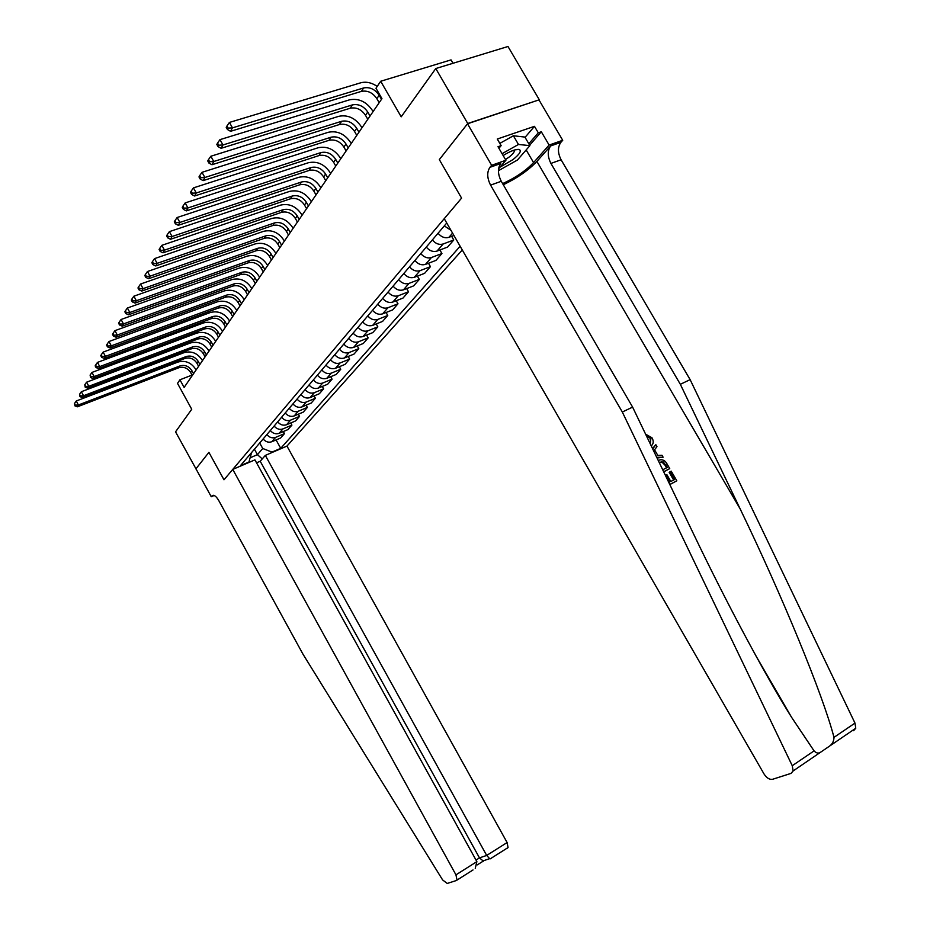 <?xml version="1.0" encoding="UTF-8"?>
<svg xmlns="http://www.w3.org/2000/svg" width="930" height="930" viewBox="0 0 930 930"><rect width="100%" height="100%" fill="white"/><g stroke="black" fill="none" stroke-linecap="round" stroke-linejoin="round"><path stroke-width="1.4" d="M453.015 63.287L451.038 59.892L380.684 81.259L375.976 88.257L381.951 98.638L184.128 387.426L179.932 379.8L177.514 383.381L191.731 409.247L175.549 431.846L195.986 468.86M467.511 123.783L439.32 159.611L461.582 198.113L444.249 218.666L764.018 773.946C766.669 777.992 769.505 779.782 772.539 779.305L791.046 773.376L793.139 770.947L792.255 765.716L622.321 412.025L490.575 185.128C487.029 178.06 486.82 172.131 489.912 167.33L491.645 165.284L467.511 123.783L539.307 99.777L507.989 46.5L435.775 68.541L467.744 123.492L439.32 159.611L461.582 198.113L223.991 479.799L232.756 469.406L455.956 874.851L476.881 861.633L254.925 459.873L232.756 469.406M256.552 462.815L260.214 461.245L265.329 455.398L286.963 446.086L462.28 249.972M539.307 99.777L467.744 123.492M250.612 457.583L257.436 454.654L262.748 448.493L271.967 452.108L280.732 448.341L460.141 246.264M271.967 452.108L271.362 452.794M248.81 462.501L251.577 452.561M446.749 223.014L240.417 465.686L249.391 461.826M380.684 81.259L401.202 116.82L435.775 68.541M214.144 495.469L211.261 496.736L195.951 468.801L208.901 452.352L195.858 468.918M208.901 452.352L223.991 479.799L208.901 452.352M192.045 375.069L179.932 379.8M254.425 449.202L257.436 454.654L262.248 458.92M259.703 442.994L262.748 448.493M280.732 448.341L276.07 439.937M263.144 438.948C265.643 441.89 268.549 442.82 271.839 441.738L280.651 437.984L284.464 433.624L283.313 431.555M432.345 239.94C435.577 243.741 439.181 245.09 443.168 243.986L453.77 239.987L451.655 236.313M453.77 239.987L447.574 247.078L437.019 251.077C433.055 252.181 429.474 250.844 426.277 247.078M420.767 253.565C423.941 257.308 427.498 258.621 431.439 257.517L441.936 253.53L439.902 249.984M441.936 253.53L435.926 260.412L425.487 264.387C421.557 265.503 418.023 264.201 414.885 260.493M409.526 266.782C412.653 270.467 416.163 271.746 420.069 270.642L430.45 266.666L428.498 263.237M430.45 266.666L424.615 273.339L414.292 277.314C410.409 278.419 406.922 277.152 403.818 273.501M398.621 279.605C401.702 283.231 405.178 284.487 409.037 283.383L419.314 279.407L417.419 276.105M419.314 279.407L413.641 285.882L403.422 289.858C399.586 290.962 396.134 289.718 393.088 286.126M388.043 292.055C391.077 295.624 394.506 296.856 398.319 295.74L408.491 291.776L406.677 288.591M408.491 291.776L402.992 298.077L392.867 302.029C389.077 303.145 385.671 301.925 382.66 298.391M377.766 304.145C380.754 307.667 384.137 308.865 387.915 307.749L397.982 303.796L396.226 300.716M397.982 303.796L392.634 309.911L382.625 313.863C378.87 314.979 375.499 313.782 372.535 310.295M367.78 315.886C370.721 319.362 374.069 320.536 377.801 319.42L387.764 315.479L386.078 312.503M387.764 315.479L382.567 321.42L372.663 325.361C368.943 326.476 365.618 325.314 362.7 321.861M358.073 327.302C360.98 330.731 364.281 331.882 367.978 330.766L377.836 326.837L376.208 323.954M377.836 326.837L372.791 332.615L362.979 336.544C359.294 337.648 356.016 336.509 353.133 333.114M348.634 338.404C351.505 341.775 354.76 342.914 358.422 341.798L368.187 337.881L366.606 335.091M368.187 337.881L363.27 343.496L353.563 347.413C349.913 348.529 346.669 347.401 343.821 344.053M339.45 349.203C342.275 352.528 345.507 353.632 349.122 352.528L358.794 348.622L357.271 345.914M358.794 348.622L354.005 354.086L344.391 357.992C340.787 359.096 337.578 358.004 334.777 354.702M330.51 359.712C333.312 362.991 336.497 364.083 340.078 362.967L349.645 359.073L348.169 356.457M349.645 359.073L344.995 364.397L335.474 368.292C331.905 369.396 328.732 368.327 325.965 365.06M321.815 369.942C324.57 373.174 327.72 374.244 331.278 373.139L340.752 369.257L339.322 366.722M340.752 369.257L336.207 374.441L326.79 378.312C323.256 379.417 320.118 378.371 317.386 375.15M313.352 379.905C316.072 383.09 319.188 384.137 322.698 383.032L332.08 379.173L330.696 376.708M332.08 379.173L327.662 384.23L318.327 388.077C314.828 389.182 311.736 388.147 309.027 384.974M305.098 389.6C307.784 392.762 310.864 393.785 314.34 392.681L323.628 388.833L322.292 386.438M323.628 388.833L319.327 393.75L310.085 397.598C306.621 398.703 303.564 397.68 300.89 394.553M297.054 399.063C299.704 402.167 302.762 403.178 306.202 402.074L315.398 398.249L314.108 395.924M315.398 398.249L311.201 403.05L302.052 406.875C298.623 407.968 295.589 406.98 292.962 403.887M289.218 408.282C291.834 411.351 294.856 412.339 298.263 411.234L307.377 407.421L306.121 405.166M307.377 407.421L303.285 412.106L294.217 415.919C290.823 417.012 287.823 416.036 285.219 412.978M281.581 417.268C284.162 420.302 287.149 421.267 290.52 420.174L299.541 416.373L298.332 414.187M299.541 416.373L295.554 420.941L286.568 424.731C283.208 425.824 280.244 424.871 277.675 421.848M274.129 426.033C276.675 429.032 279.628 429.986 282.976 428.893L291.915 425.103L290.73 422.976M291.915 425.103L288.009 429.567L279.116 433.334C275.792 434.426 272.862 433.485 270.316 430.509M266.852 434.589C269.375 437.542 272.292 438.483 275.606 437.391L284.464 433.624M438.042 233.256C441.285 237.08 444.912 238.44 448.923 237.336L453.921 235.464M444.296 225.885L450.922 230.256M193.545 373.686L191.871 370.651C188.848 366.176 184.919 364.595 180.06 365.897L78.411 404.98L77.399 406.805L178.839 367.745L180.06 365.897M192.289 375.511L190.615 372.488C187.616 368.024 183.687 366.443 178.839 367.745M75.33 405.154L74.47 403.55L74.935 405.875L75.33 405.154L78.411 404.98L76.248 400.993L177.944 362.061C185.221 360.119 191.127 362.491 195.637 369.187L196.079 369.977M76.248 400.993L74.47 403.55M74.935 405.875L77.399 406.805M473.033 869.945L456.316 880.536L447.202 883.454L442.61 879.919L303.017 654.243L218.655 500.375C216.039 496.062 213.842 494.539 212.063 495.783L211.261 496.736M265.329 455.398L486.692 855.437L507.117 842.545L508.059 847.556L507.338 848.195M286.963 446.086L507.117 842.545M456.99 879.908L455.956 874.851M260.214 461.245L479.473 857.89L486.692 855.437L489.668 858.669L491.098 858.495L490.447 858.716M483.426 861.18L479.473 857.89L476.009 860.076M475.253 868.329L476.881 861.633M668.833 482.519L669.588 482.135L665.543 475.172L666.787 474.533L670.821 481.496L674.517 479.578L669.984 471.789L669.17 472.324L673.657 480.031M669.833 484.588L676.831 480.798L669.774 484.472M663.718 471.87L669.74 468.615L663.648 471.731M503.281 184.744C517.161 178.142 528.368 170.364 536.877 161.425L550.641 145.94L560.883 142.337L562.72 140.291L539.075 100.068M622.321 412.025L632.609 407.108L693.652 534.169C725.749 601.245 764.402 673.901 791.57 717.297L814.076 750.894C816.261 753.184 818.365 753.66 820.411 752.347L829.409 746.209C832.385 744.105 833.908 741.152 833.989 737.362C823.096 695.303 782.328 596.107 740.094 508.78L680.342 384.311L550.92 163.424C547.468 156.531 547.375 150.707 550.641 145.94M657.068 458.013L663.125 457.235L656.731 457.316M652.721 448.969L655.824 444.691L652.523 448.562M680.342 384.311L690.13 379.638L561.092 159.774C557.651 152.904 557.582 147.091 560.883 142.337M489.912 167.33L500.677 163.541C497.55 168.33 497.748 174.247 501.27 181.28L632.609 407.108M833.989 737.362L854.984 723.098L690.13 379.638M491.645 165.284L505.908 160.262L498.003 146.708L501.142 145.638L498.922 148.277M525.055 137.349L534.483 126.329L497.294 139.035L501.142 145.638M534.483 126.329L538.284 132.816L541.318 131.769L549.119 145.068L562.72 140.291M502.63 183.605C515.255 177.932 525.578 170.934 533.576 162.599L549.119 145.068M505.908 160.262L498.573 168.83M854.984 723.098L855.763 728.225L853.589 730.701M541.318 131.769L529.658 145.22M528.81 143.766L538.284 132.816M650.279 443.901L650.861 438.588L650.082 439.134M650.861 438.588L646.559 436.147M645.606 434.159L652 437.798C653.86 441.192 653.604 443.877 651.221 445.854M655.824 444.691L656.975 446.656L654.546 449.806L657.812 455.421L661.974 455.258L663.125 457.235M655.859 455.502L653.964 451.562M658.231 460.443L660.579 459.769C663.288 459.618 665.427 460.989 666.996 463.896L669.74 468.615M662.718 469.79L667.426 467.383L663.276 461.931L659.161 462.384M665.845 464.663L665.043 465.209L666.566 467.825M663.276 461.931L662.381 462.547L665.043 465.209M661.416 461.687L660.405 462.373L662.381 462.547M669.984 471.789L671.216 471.15L676.831 480.798M199.892 364.421L198.195 361.351C195.137 356.829 191.162 355.214 186.244 356.527L83.549 395.75L82.514 397.622L185 358.422L186.244 356.527M198.602 366.292L196.916 363.235C193.87 358.713 189.894 357.108 185 358.422M80.422 395.924L79.55 394.308L80.015 396.668L80.422 395.924L83.549 395.75L81.352 391.716L184.105 352.633C191.464 350.691 197.427 353.109 202.008 359.887L202.449 360.689M81.352 391.716L79.55 394.308M80.015 396.668L82.514 397.622M206.39 354.923L204.67 351.819C201.578 347.239 197.555 345.6 192.591 346.913L88.815 386.287L87.746 388.194L191.313 348.855L192.591 346.913M205.077 356.841L203.368 353.749C200.276 349.18 196.265 347.541 191.313 348.855M85.653 386.45L84.758 384.822L85.223 387.217L85.653 386.45L88.815 386.287L86.583 382.195L190.429 342.972C197.858 341.031 203.891 343.484 208.518 350.343L208.971 351.156M86.583 382.195L84.758 384.822M85.223 387.217L87.746 388.194M213.063 345.193L211.319 342.054C208.192 337.416 204.112 335.753 199.101 337.055L94.209 376.569L93.116 378.533L197.788 339.043L199.101 337.055M211.715 347.157L209.982 344.019C206.855 339.404 202.787 337.741 197.788 339.043M91.012 376.743L90.105 375.081L90.582 377.534L91.012 376.743L94.209 376.569L91.954 372.43L196.904 333.079C204.414 331.127 210.517 333.626 215.202 340.566L215.667 341.391M91.954 372.43L90.105 375.081M90.582 377.534L93.116 378.533M219.899 335.207L218.131 332.033C214.958 327.337 210.843 325.64 205.774 326.953L99.754 366.594L98.638 368.606L204.426 328.988L205.774 326.953M218.515 337.23L216.76 334.056C213.586 329.371 209.483 327.686 204.426 328.988M96.511 366.769L95.604 365.095L95.151 365.897L96.069 367.583L96.511 366.769L99.754 366.594L97.476 362.398L203.542 322.919C211.145 320.978 217.306 323.524 222.061 330.545L222.526 331.382M97.476 362.398L95.604 365.095M96.069 367.583L98.638 368.606M500.003 167.156L512.895 159.658C519.649 154.217 521.765 150.823 519.219 149.463C515.859 148.998 510.5 151.02 503.142 155.531M505.478 159.53L509.256 156.961C513.43 153.613 515.011 151.346 513.976 150.16M499.829 143.383L513.395 135.768L524.892 137.07L529.902 145.638L517.417 160.03L498.445 170.69M502.072 153.683L518.475 144.464L529.902 145.638M513.395 135.768L518.475 144.464M226.908 324.977L225.118 321.757C221.91 317.002 217.736 315.282 212.621 316.584L105.45 356.353L104.3 358.422L211.238 318.676L212.621 316.584M225.49 327.035L223.712 323.826C220.503 319.095 216.341 317.374 211.238 318.676M102.16 356.539L101.231 354.83L100.777 355.667L101.707 357.364L102.16 356.539L105.45 356.353L103.137 352.11L210.366 312.503C218.039 310.562 224.281 313.154 229.094 320.269L229.559 321.106M103.137 352.11L101.231 354.83M101.707 357.364L104.3 358.422M234.104 314.468L232.291 311.213C229.036 306.4 224.816 304.645 219.654 305.947L111.298 345.832L110.112 347.959L218.225 308.097L219.654 305.947M232.651 316.584L230.849 313.34C227.594 308.539 223.386 306.795 218.225 308.097M107.961 346.018L107.02 344.298L106.555 345.146L107.496 346.867L107.961 346.018L111.298 345.832L108.95 341.531L217.353 301.82C225.107 299.878 231.419 302.517 236.301 309.713L236.778 310.574M108.95 341.531L107.02 344.298M107.496 346.867L110.112 347.959M241.498 303.68L239.649 300.39C236.348 295.507 232.082 293.729 226.862 295.031L117.308 335.021L116.087 337.206L225.409 297.228L226.862 295.031M239.998 305.865L238.161 302.575C234.871 297.716 230.617 295.938 225.409 297.228M113.925 335.207L112.972 333.463L112.495 334.347L113.448 336.09L113.925 335.207L117.308 335.021L114.925 330.662L224.537 290.846C232.372 288.916 238.766 291.59 243.707 298.89L244.183 299.751M114.925 330.662L112.972 333.463M113.448 336.09L116.087 337.206M249.077 292.613L247.206 289.276C243.858 284.336 239.545 282.522 234.267 283.813L123.481 323.907L122.237 326.163L232.767 286.08L234.267 283.813M247.543 294.845L245.683 291.52C242.346 286.591 238.034 284.778 232.767 286.08M120.051 324.105L119.087 322.338L118.587 323.245L119.563 325L120.051 324.105L123.481 323.907L121.063 319.502L231.907 279.581C239.824 277.651 246.287 280.383 251.309 287.777L251.798 288.649M121.063 319.502L119.087 322.338M119.563 325L122.237 326.163M256.866 281.244L254.971 277.861C251.577 272.862 247.206 271.002 241.87 272.292L129.84 312.48L128.549 314.793L240.335 274.629L241.87 272.292M255.297 283.534L253.402 280.163C250.019 275.175 245.66 273.327 240.335 274.629M126.352 312.678L125.376 310.887L124.864 311.817L125.852 313.608L126.352 312.678L129.84 312.48L127.375 308.016L239.475 268.014C247.485 266.085 254.03 268.875 259.11 276.361L259.61 277.245M127.375 308.016L125.376 310.887M125.852 313.608L128.549 314.793M264.876 269.56L262.946 266.131C259.505 261.063 255.087 259.179 249.682 260.458L136.373 300.727L135.048 303.11L248.101 262.853L249.682 260.458M263.248 271.92L261.342 268.503C257.901 263.446 253.495 261.562 248.101 262.853M132.839 300.936L131.839 299.123L131.316 300.076L132.316 301.89L132.839 300.936L136.373 300.727L133.874 296.193L247.252 256.122C255.355 254.204 261.981 257.04 267.131 264.632L267.631 265.527M133.874 296.193L131.839 299.123M132.316 301.89L135.048 303.11M273.094 257.54L271.153 254.076C267.654 248.938 263.178 247.008 257.726 248.298L143.092 288.637L141.732 291.078L256.099 250.763L257.726 248.298M271.432 259.97L269.491 256.517C266.003 251.391 261.539 249.473 256.099 250.763M139.512 288.835L138.5 286.998L137.966 287.986L138.977 289.823L139.512 288.835L143.092 288.637L140.558 284.034L255.25 243.904C263.446 241.986 270.153 244.881 275.373 252.565L275.885 253.472M140.558 284.034L138.5 286.998M138.977 289.823L141.732 291.078M281.558 245.195L279.581 241.672C276.036 236.476 271.502 234.511 265.98 235.79L150.021 276.175L148.614 278.698L264.306 238.313L265.98 235.79M279.849 247.694L277.872 244.183C274.338 238.998 269.816 237.034 264.306 238.313M146.382 276.384L145.359 274.524L144.801 275.536L145.824 277.396L146.382 276.384L150.021 276.175L147.44 271.525L263.481 231.338C271.758 229.431 278.547 232.372 283.848 240.173L284.371 241.091M147.44 271.525L145.359 274.524M145.824 277.396L148.614 278.698M290.265 232.488L288.254 228.931C284.661 223.653 280.07 221.642 274.478 222.921L157.147 263.353L155.705 265.945L272.757 225.525L274.478 222.921M288.498 235.058L286.498 231.5C282.918 226.246 278.337 224.246 272.757 225.525M153.462 263.562L152.415 261.679L151.846 262.713L152.88 264.608L153.462 263.562L157.147 263.353L154.531 258.621L271.944 218.399C280.314 216.516 287.184 219.515 292.566 227.42L293.101 228.35M154.531 258.621L152.415 261.679M152.88 264.608L155.705 265.945M299.216 219.41L297.182 215.806C293.531 210.447 288.881 208.401 283.231 209.669L164.494 250.135L163.006 252.809L281.465 212.354L283.231 209.669M297.402 222.061L295.368 218.457C291.729 213.121 287.091 211.087 281.465 212.354M160.751 250.356L159.693 248.438L159.1 249.507L160.158 251.426L160.751 250.356L164.494 250.135L161.843 245.334L280.651 205.1C289.114 203.217 296.077 206.286 301.541 214.295L302.076 215.237M161.843 245.334L159.693 248.438M160.158 251.426L163.006 252.809M308.435 205.949L306.365 202.287C302.657 196.858 297.949 194.777 292.241 196.032L172.073 236.499L170.539 239.266L290.416 198.799L292.241 196.032M306.575 208.68L304.505 205.03C300.809 199.613 296.112 197.532 290.416 198.799M168.272 236.732L167.191 234.779L166.586 235.894L167.656 237.836L168.272 236.732L172.073 236.499L169.376 231.64L289.614 191.394C298.181 189.534 305.238 192.661 310.783 200.787L311.329 201.74M169.376 231.64L167.191 234.779M167.656 237.836L170.539 239.266M317.932 192.092L315.828 188.371C312.062 182.873 307.295 180.734 301.518 181.989L179.885 222.444L178.304 225.293L299.634 184.826L301.518 181.989M316.014 194.893L313.91 191.196C310.167 185.698 305.4 183.582 299.634 184.826M176.026 222.677L174.921 220.701L174.294 221.84L175.398 223.816L176.026 222.677L179.885 222.444L177.142 217.515L298.844 177.281C307.516 175.433 314.666 178.63 320.292 186.872L320.85 187.837M177.142 217.515L174.921 220.701M175.398 223.816L178.304 225.293M327.72 177.804L325.581 174.038C321.757 168.446 316.921 166.272 311.073 167.505L187.953 207.936L186.326 210.878L309.144 170.434L311.073 167.505M325.744 180.687L323.605 176.933C319.792 171.364 314.979 169.202 309.144 170.434M184.024 208.169L182.908 206.169L182.257 207.355L183.373 209.355L184.024 208.169L187.953 207.936L185.163 202.926L308.365 162.738C317.13 160.902 324.384 164.168 330.103 172.538L330.662 173.515M185.163 202.926L182.908 206.169M183.373 209.355L186.326 210.878M337.811 163.076L335.637 159.251C331.754 153.578 326.849 151.357 320.931 152.578L196.277 192.963L194.591 195.998L318.932 155.601L320.931 152.578M335.765 166.052L333.603 162.25C329.731 156.589 324.837 154.38 318.932 155.601M192.289 193.196L191.15 191.173L190.487 192.382L191.615 194.417L192.289 193.196L196.277 192.963L193.44 187.883L318.176 147.742C327.046 145.929 334.393 149.265 340.206 157.751L340.775 158.751M193.44 187.883L191.15 191.173M191.615 194.417L194.591 195.998M348.215 147.882L346.007 144.011C342.054 138.245 337.09 135.978 331.103 137.187L204.879 177.491L203.135 180.618L329.034 140.302L331.103 137.187M346.111 150.951L343.902 147.091C339.973 141.36 335.009 139.093 329.034 140.302M200.822 177.735L199.659 175.665L198.974 176.933L200.124 178.99L200.822 177.735L204.879 177.491L201.984 172.329L328.29 132.281C337.276 130.479 344.716 133.897 350.622 142.511L351.203 143.522M201.984 172.329L199.659 175.665M200.124 178.99L203.135 180.618M358.957 132.2L356.702 128.27C352.691 122.423 347.657 120.109 341.589 121.295L213.772 161.494L211.97 164.738L339.462 124.515L341.589 121.295M356.783 135.385L354.539 131.456C350.54 125.631 345.518 123.318 339.462 124.515M209.645 161.75L208.46 159.658L207.75 160.96L208.925 163.052L209.645 161.75L213.772 161.494L210.831 156.252L338.741 116.32C347.832 114.541 355.376 118.029 361.375 126.782L361.968 127.805M210.831 156.252L208.46 159.658M208.925 163.052L211.97 164.738M370.047 116.018L367.745 112.03C363.665 106.09 358.562 103.718 352.424 104.892L222.968 144.964L221.096 148.312L350.226 108.217L352.424 104.892M367.803 119.296L365.513 115.32C361.445 109.403 356.353 107.031 350.226 108.217M218.759 145.22L217.562 143.092L216.83 144.441L218.015 146.568L218.759 145.22L222.968 144.964L219.968 139.64L349.517 99.835C358.724 98.092 366.385 101.661 372.477 110.542L373.081 111.588M219.968 139.64L217.562 143.092M218.015 146.568L221.096 148.312M381.498 99.301L379.161 95.255C375.011 89.222 369.826 86.792 363.618 87.955L232.477 127.852L230.547 131.316L361.351 91.384L363.618 87.955M379.173 102.695L376.848 98.65C372.709 92.64 367.548 90.222 361.351 91.384M226.211 127.34L227.431 129.503L228.199 128.119L226.978 125.957L226.211 127.34M228.199 128.119L232.477 127.852L229.419 122.434L360.666 82.817C366.095 81.398 371.605 82.596 377.22 86.409M229.419 122.434L226.978 125.957M227.431 129.503L230.547 131.316M275.606 437.391L271.839 441.738M282.976 428.893L279.116 433.334M290.52 420.174L286.568 424.731M298.263 411.234L294.217 415.919M306.202 402.074L302.052 406.875M314.34 392.681L310.085 397.598M322.698 383.032L318.327 388.077M331.278 373.139L326.79 378.312M340.078 362.967L335.474 368.292M349.122 352.528L344.391 357.992M358.422 341.798L353.563 347.413M367.978 330.766L362.979 336.544M377.801 319.42L372.663 325.361M387.915 307.749L382.625 313.863M398.319 295.74L392.867 302.029M409.037 283.383L403.422 289.858M420.069 270.642L414.292 277.314M431.439 257.517L425.487 264.387M443.168 243.986L437.019 251.077M452.573 233.116L448.923 237.336M190.615 372.488L191.871 370.651M213.307 495.283L212.017 495.841M740.094 508.78L536.877 161.425M550.92 163.424L561.092 159.774M501.27 181.28L490.575 185.128M792.255 765.716L814.076 750.894M526.171 149.939L533.576 162.599M196.916 363.235L198.195 361.351M203.368 353.749L204.67 351.819M209.982 344.019L211.319 342.054M216.76 334.056L218.131 332.033M223.712 323.826L225.118 321.757M230.849 313.34L232.291 311.213M238.161 302.575L239.649 300.39M245.683 291.52L247.206 289.276M253.402 280.163L254.971 277.861M261.342 268.503L262.946 266.131M269.491 256.517L271.153 254.076M277.872 244.183L279.581 241.672M286.498 231.5L288.254 228.931M295.368 218.457L297.182 215.806M304.505 205.03L306.365 202.287M313.91 191.196L315.828 188.371M323.605 176.933L325.581 174.038M333.603 162.25L335.637 159.251M343.902 147.091L346.007 144.011M354.539 131.456L356.702 128.27M365.513 115.32L367.745 112.03M376.848 98.65L379.161 95.255M213.226 495.283L212.063 495.783M508.059 847.556L490.273 858.82M482.426 861.087L489.668 858.669M477.288 864.877L483.054 861.227M791.57 717.297L755.997 655.976M793.139 770.947L820.411 752.347M829.409 746.209L855.763 728.225M515.092 149.823L519.219 149.463"/></g></svg>
